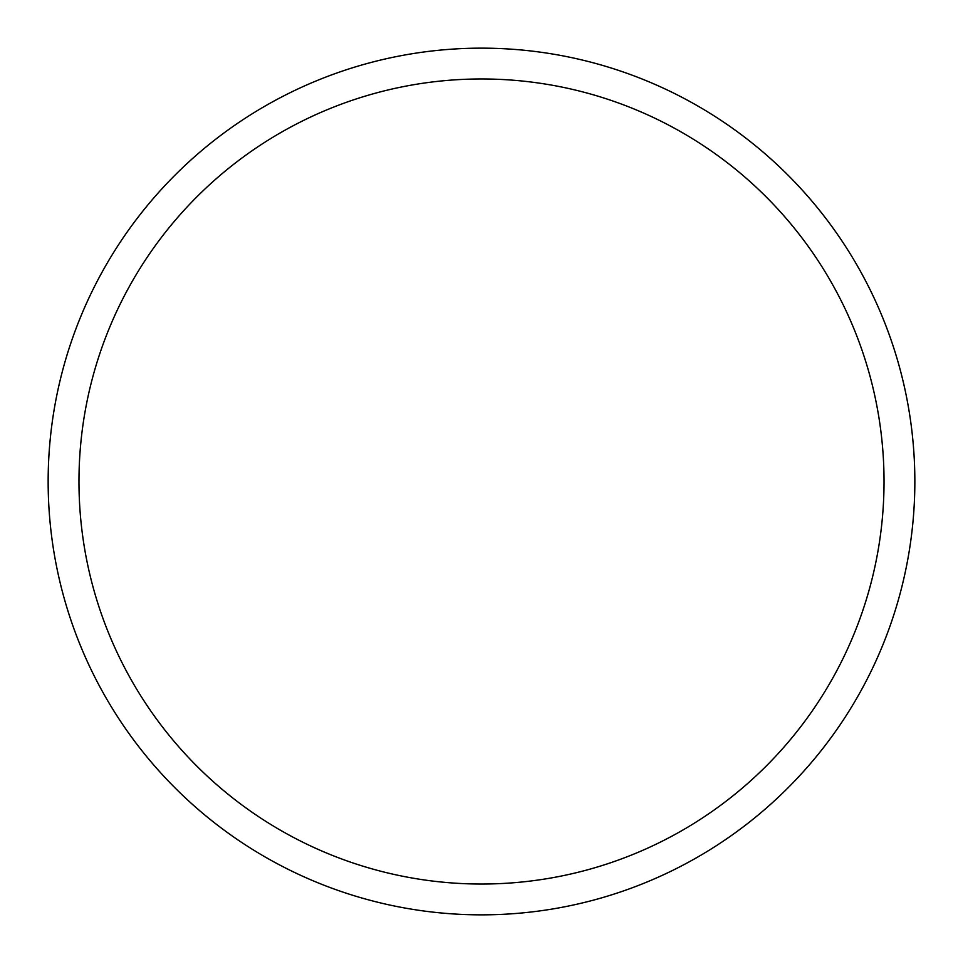 <?xml version="1.0" encoding="UTF-8"?>
<svg xmlns="http://www.w3.org/2000/svg" width="963" height="963" viewBox="0 0 963 963"><rect width="100%" height="100%" fill="white"/><g stroke="black" fill="none" stroke-linecap="round" stroke-linejoin="round"><path stroke-width="1.44" d="M914.85 481.5A433.35 433.35 0 0 0 481.5 48.15A433.35 433.35 0 0 0 48.15 481.5A433.35 433.35 0 0 0 481.5 914.85A433.35 433.35 0 0 0 914.85 481.5M884.034 481.5A402.534 402.534 0 0 0 481.5 78.966A402.534 402.534 0 0 0 78.966 481.5A402.534 402.534 0 0 0 481.5 884.034A402.534 402.534 0 0 0 884.034 481.5"/></g></svg>
